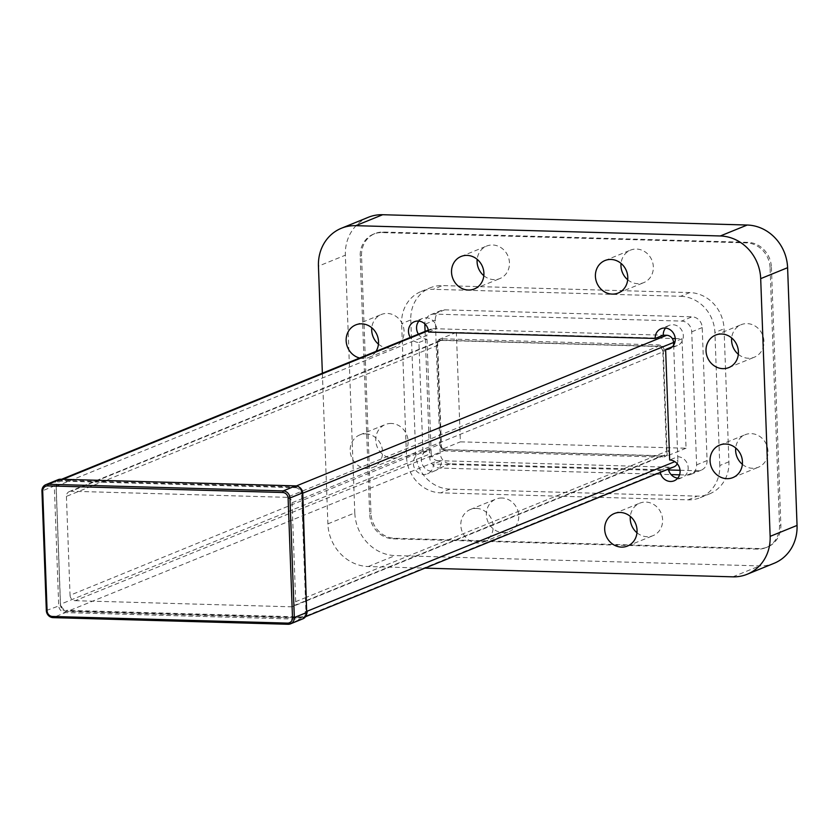 <?xml version="1.0" encoding="UTF-8"?>
<svg xmlns="http://www.w3.org/2000/svg" width="839" height="839" viewBox="0 0 839 839"><rect width="100%" height="100%" fill="white"/><g stroke="black" fill="none" stroke-linecap="round" stroke-linejoin="round"><path stroke-width="0.63" stroke-dasharray="4.2 3.15" d="M56.161 485.791L60.544 605.307A5.611 5.107 -112.1 0 0 65.924 610.991L300.97 617.64A5.611 5.107 -112.1 0 0 305.952 612.239L301.568 492.734A5.611 5.107 -112.1 0 0 296.188 487.04L61.142 480.401A5.611 5.107 -112.1 0 0 56.161 485.791L54.325 485.98L58.709 605.485A7.016 6.387 -112.1 0 0 65.442 612.596L300.488 619.245A7.016 6.387 -112.1 0 0 302.879 618.815M58.153 479.656A7.016 6.387 -112.1 0 0 54.325 485.98L41.95 491.014M286.938 497.338L71.158 491.245L441.933 340.414L657.713 346.507L286.938 497.338A5.349 4.866 67.9 0 1 292.066 502.76L302.522 498.502M302.963 498.324L662.841 351.929A5.349 4.866 -112.1 0 0 657.713 346.507L658.196 344.902L442.415 338.809A6.754 6.146 -112.1 0 0 436.427 345.29L437.192 345.553L66.417 496.384A5.349 4.866 67.9 0 1 71.158 491.245M442.415 338.809L441.933 340.414A5.349 4.866 -112.1 0 0 437.192 345.553L440.811 444.45A5.349 4.866 -112.1 0 0 445.939 449.872L75.174 600.693A5.349 4.866 67.9 0 1 70.046 595.281L440.056 444.198A6.754 6.146 -112.1 0 0 446.526 451.036L662.317 457.129A6.754 6.146 -112.1 0 0 668.295 450.648L306.592 597.221M306.151 597.399L295.695 601.657A5.349 4.866 67.9 0 1 290.955 606.796L661.719 455.965A5.349 4.866 -112.1 0 0 666.46 450.826L662.841 351.929L664.677 351.751A6.754 6.146 -112.1 0 0 658.196 344.902M295.695 601.657L292.066 502.76M66.417 496.384L70.046 595.281M75.174 600.693L290.955 606.796M662.317 457.129L661.719 455.965L445.939 449.872L446.526 451.036M306.665 611.285L305.27 611.421A5.726 5.212 67.9 0 1 300.194 616.927L66.648 610.32L67.235 611.495L300.782 618.091L671.557 467.26L438.01 460.663L67.235 611.495A7.131 6.492 67.9 0 1 60.408 604.269L431.173 453.438A7.131 6.492 -112.1 0 0 438.01 460.663M671.557 467.26A7.131 6.492 -112.1 0 0 673.99 466.83M677.22 463.715A7.131 6.492 -112.1 0 0 677.881 460.412L674.85 461.639M306.539 614.337A7.131 6.492 67.9 0 1 303.215 617.651A7.131 6.492 67.9 0 1 300.782 618.091L300.194 616.927M673.654 345.175L677.881 460.412M431.173 453.438L426.852 335.527L56.077 486.358L60.408 604.269L61.163 604.52A5.726 5.212 67.9 0 0 66.648 610.32M296.356 485.938L295.947 486.106A7.131 6.492 67.9 0 1 299.02 486.998M428.414 330.618L433.176 328.678A7.131 6.492 -112.1 0 0 430.743 329.119A7.131 6.492 -112.1 0 0 426.852 335.527M61.918 481.114L62.401 479.509L295.947 486.106L295.454 487.711L61.918 481.114A5.726 5.212 67.9 0 0 56.842 486.62L56.077 486.358A7.131 6.492 67.9 0 1 59.968 479.939A7.131 6.492 67.9 0 1 62.401 479.509L62.915 479.3M295.454 487.711A5.726 5.212 67.9 0 1 300.949 493.521L302.334 493.374M433.176 328.678L663.261 335.181M322.365 373.198L327.892 523.872A42.097 38.321 -112.1 0 0 368.269 566.535L424.943 568.139M376.008 351.384A17.546 15.972 67.9 0 1 368.94 357.404A17.546 15.972 67.9 0 1 359.669 358.022M365.731 433.857A17.546 15.972 67.9 0 1 382.144 448.351A17.546 15.972 67.9 0 1 372.977 467.428A17.546 15.972 67.9 0 1 351.572 457.192A17.546 15.972 67.9 0 1 359.753 434.927A17.546 15.972 67.9 0 1 365.731 433.857M476.353 508.413A17.546 15.972 67.9 0 1 492.766 522.896A17.546 15.972 67.9 0 1 483.6 541.973A17.546 15.972 67.9 0 1 462.205 531.748A17.546 15.972 67.9 0 1 470.385 509.483A17.546 15.972 67.9 0 1 476.353 508.413M660.262 472.409A10.876 9.9 67.9 0 1 660.031 470.448L433.396 464.04A10.876 9.9 67.9 0 1 427.46 473.836A10.876 9.9 67.9 0 1 414.193 467.491A10.876 9.9 67.9 0 1 419.259 453.689A10.876 9.9 67.9 0 1 422.971 453.018L418.913 342.511A10.876 9.9 67.9 0 1 410.334 337.414M327.892 523.872L354.803 512.923A42.097 38.321 -112.1 0 0 395.169 555.586L759.725 565.895A42.097 38.321 -112.1 0 0 774.061 563.315M354.803 512.923L345.353 255.192L318.442 266.141M368.331 217.291A42.097 38.321 -112.1 0 0 345.353 255.192M483.82 275.685A17.546 15.972 -112.1 0 0 499.887 278.558A17.546 15.972 -112.1 0 0 509.053 259.482A17.546 15.972 -112.1 0 0 492.64 244.988A17.546 15.972 -112.1 0 0 486.662 246.068A17.546 15.972 -112.1 0 0 477.171 259.335M627.698 279.754A17.546 15.972 -112.1 0 0 643.765 282.628A17.546 15.972 -112.1 0 0 652.931 263.551A17.546 15.972 -112.1 0 0 636.518 249.057A17.546 15.972 -112.1 0 0 630.54 250.127A17.546 15.972 -112.1 0 0 621.049 263.404M378.441 344.137A17.546 15.972 -112.1 0 0 394.498 347.01A17.546 15.972 -112.1 0 0 403.664 327.934A17.546 15.972 -112.1 0 0 387.261 313.44A17.546 15.972 -112.1 0 0 381.284 314.51A17.546 15.972 -112.1 0 0 371.782 327.776M738.33 354.31A17.546 15.972 -112.1 0 0 754.387 357.183A17.546 15.972 -112.1 0 0 763.553 338.096A17.546 15.972 -112.1 0 0 747.15 323.613A17.546 15.972 -112.1 0 0 741.173 324.683A17.546 15.972 -112.1 0 0 731.671 337.949M742.358 464.324A17.546 15.972 -112.1 0 0 758.425 467.197A17.546 15.972 -112.1 0 0 767.591 448.12A17.546 15.972 -112.1 0 0 751.178 433.627A17.546 15.972 -112.1 0 0 745.2 434.707A17.546 15.972 -112.1 0 0 735.709 447.974M391.289 423.454A17.546 15.972 -112.1 0 0 385.321 424.534A17.546 15.972 -112.1 0 0 377.141 446.799A17.546 15.972 -112.1 0 0 398.535 457.024A17.546 15.972 -112.1 0 0 407.702 437.948A17.546 15.972 -112.1 0 0 391.289 423.454M636.979 532.775A17.546 15.972 -112.1 0 0 653.046 535.649A17.546 15.972 -112.1 0 0 662.202 516.562A17.546 15.972 -112.1 0 0 645.799 502.079A17.546 15.972 -112.1 0 0 639.821 503.148A17.546 15.972 -112.1 0 0 630.32 516.415M501.921 498.009A17.546 15.972 -112.1 0 0 495.943 499.079A17.546 15.972 -112.1 0 0 487.763 521.344A17.546 15.972 -112.1 0 0 509.168 531.58A17.546 15.972 -112.1 0 0 518.324 512.503A17.546 15.972 -112.1 0 0 501.921 498.009M422.971 453.018L431.036 449.735A10.876 9.9 -112.1 0 0 427.334 450.396A10.876 9.9 -112.1 0 0 422.258 464.208A10.876 9.9 -112.1 0 0 435.535 470.553A10.876 9.9 -112.1 0 0 441.471 460.758L433.396 464.04M660.031 470.448L668.096 467.166A10.876 9.9 -112.1 0 0 668.337 469.127M677.776 478.136A10.876 9.9 -112.1 0 0 682.233 477.517A10.876 9.9 -112.1 0 0 687.917 465.687A10.876 9.9 -112.1 0 0 677.744 456.71L669.669 459.992M672.438 346.717L673.686 346.203A10.876 9.9 -112.1 0 0 677.398 345.542A10.876 9.9 -112.1 0 0 682.464 331.73A10.876 9.9 -112.1 0 0 669.197 325.396A10.876 9.9 -112.1 0 0 665.579 328.059M428.561 332.055L436.626 328.773A10.876 9.9 -112.1 0 0 422.499 318.421A10.876 9.9 -112.1 0 0 418.881 321.085M418.409 334.132A10.876 9.9 -112.1 0 0 426.988 339.229L418.913 342.511M771.408 267.232L780.857 524.962A24.562 22.359 67.9 0 1 767.454 547.07A24.562 22.359 67.9 0 1 759.085 548.57L394.54 538.271A24.562 22.359 67.9 0 1 370.985 513.384L361.536 255.654A24.562 22.359 67.9 0 1 374.949 233.546A24.562 22.359 67.9 0 1 383.308 232.046L747.864 242.345A24.562 22.359 67.9 0 1 771.408 267.232L770.066 267.788L779.515 525.508A24.562 22.359 67.9 0 1 766.112 547.615A24.562 22.359 67.9 0 1 757.743 549.115L393.197 538.816A24.562 22.359 67.9 0 1 369.642 513.929L360.193 256.199A24.562 22.359 67.9 0 1 373.596 234.091A24.562 22.359 67.9 0 1 381.965 232.592L746.511 242.891A24.562 22.359 67.9 0 1 770.066 267.788M410.785 319.921L415.662 452.934A35.71 32.511 -112.1 0 0 449.914 489.137L697.261 496.122A35.71 32.511 -112.1 0 0 709.427 493.94A35.71 32.511 -112.1 0 0 728.923 461.796L724.047 328.773A35.71 32.511 -112.1 0 0 689.794 292.58L442.447 285.585A35.71 32.511 -112.1 0 0 430.281 287.767A35.71 32.511 -112.1 0 0 410.785 319.921L401.629 323.634A35.71 32.511 67.9 0 1 421.136 291.49A35.71 32.511 67.9 0 1 433.302 289.308L442.447 285.585M728.923 461.796L719.778 465.519A35.71 32.511 67.9 0 1 700.282 497.663A35.71 32.511 67.9 0 1 688.116 499.845L440.758 492.86A35.71 32.511 67.9 0 1 406.506 456.657L401.629 323.634M689.794 292.58L680.649 296.293L433.302 289.308M680.649 296.293A35.71 32.511 67.9 0 1 714.901 332.496L724.047 328.773M719.778 465.519L714.901 332.496M425.079 331.415L429.694 457.318A10.592 9.649 -112.1 0 0 439.856 468.057L671.085 474.591M679.58 474.832L687.204 475.042A10.592 9.649 -112.1 0 0 690.812 474.392A10.592 9.649 -112.1 0 0 696.601 464.858L691.724 331.835A10.592 9.649 -112.1 0 0 681.562 321.096L434.203 314.111A10.592 9.649 -112.1 0 0 430.596 314.761A10.592 9.649 -112.1 0 0 424.807 323.854M680.051 470.28L697.691 470.773A10.592 9.649 -112.1 0 0 701.31 470.123A10.592 9.649 -112.1 0 0 707.088 460.59L702.212 327.567A10.592 9.649 -112.1 0 0 692.049 316.827L681.562 321.096M429.694 457.318L440.181 453.05A10.592 9.649 -112.1 0 0 450.344 463.789L668.547 469.955M440.181 453.05L435.305 320.026L425.132 324.169M434.203 314.111L444.701 309.843A10.592 9.649 -112.1 0 0 441.094 310.482A10.592 9.649 -112.1 0 0 435.305 320.026M444.701 309.843L692.049 316.827M675.238 338.578L682.023 338.767L686.04 448.225L460.38 441.849L456.364 332.391L672.259 338.495M456.364 332.391L437.528 340.047L441.545 449.505L460.38 441.849M686.04 448.225L667.204 455.892L441.545 449.505M682.023 338.767L675.059 341.599M673.539 342.218L663.188 346.434L667.204 455.892M663.188 346.434L437.528 340.047M46.334 610.519L60.544 605.307M65.924 610.991L65.442 612.596L53.056 617.63M60.544 479.237L61.142 480.401M296.188 487.04L295.59 485.875M302.323 492.986L301.568 492.734M305.952 612.239L306.707 612.501M288.113 624.279L300.488 619.245L300.97 617.64M732.814 576.833L759.725 565.895M368.269 566.535L395.169 555.586M780.857 524.962L779.515 525.508M757.743 549.115L759.085 548.57M747.864 242.345L746.511 242.891M381.965 232.592L383.308 232.046M361.536 255.654L360.193 256.199M369.642 513.929L370.985 513.384M394.54 538.271L393.197 538.816M449.914 489.137L440.758 492.86M406.506 456.657L415.662 452.934M688.116 499.845L697.261 496.122M707.088 460.59L696.601 464.858M687.204 475.042L697.691 470.773M439.856 468.057L450.344 463.789M691.724 331.835L702.212 327.567M440.108 340.739L69.333 491.57M663.544 455.64L306.728 600.797M306.287 600.976L292.769 606.471M305.49 616.728L303.215 617.651M430.743 329.119L428.32 330.105M61.646 479.258L59.968 479.939M474.329 288.962L499.887 278.558M461.104 256.461L486.662 246.068M618.207 293.021L643.765 282.628M604.982 260.53L630.54 250.127M368.94 357.404L394.498 347.01M355.726 324.913L381.284 314.51M728.829 367.576L754.387 357.183M715.615 335.076L741.173 324.683M732.866 477.601L758.425 467.197M719.642 445.1L745.2 434.707M372.977 467.428L398.535 457.024M359.753 434.927L385.321 424.534M627.478 546.042L653.046 535.649M614.263 513.552L639.821 503.148M483.6 541.973L509.168 531.58M470.385 509.483L495.943 499.079M427.334 450.396L419.259 453.689M435.535 470.553L427.46 473.836M682.233 477.517L674.157 480.799M669.197 325.396L661.122 328.678M677.398 345.542L669.323 348.825M422.499 318.421L414.424 321.704M766.112 547.615L767.454 547.07M373.596 234.091L374.949 233.546M421.136 291.49L430.281 287.767M700.282 497.663L709.427 493.94M690.812 474.392L701.31 470.123M430.596 314.761L441.094 310.482"/><path stroke-width="1.26" d="M60.544 479.237A7.016 6.387 -112.1 0 0 58.153 479.656L45.778 484.701A7.016 6.387 67.9 0 1 48.169 484.271L60.544 479.237L295.59 485.875L283.215 490.909L48.169 484.271L47.687 485.875L282.733 492.514L283.215 490.909A7.016 6.387 67.9 0 1 289.948 498.02L302.323 492.986A7.016 6.387 -112.1 0 0 295.59 485.875M306.707 612.501L294.332 617.535A7.016 6.387 67.9 0 1 290.504 623.849L302.879 618.815A7.016 6.387 -112.1 0 0 306.707 612.501L302.323 492.986M42.705 491.266L41.95 491.014L46.334 610.519L47.089 610.782L42.705 491.266A5.611 5.107 67.9 0 1 47.687 485.875M294.332 617.535L289.948 498.02L288.113 498.198L292.496 617.714L294.332 617.535M52.469 616.466L53.056 617.63L288.113 624.279L287.515 623.115L52.469 616.466A5.611 5.107 67.9 0 1 47.089 610.782M41.95 491.014A7.016 6.387 67.9 0 1 45.778 484.701M53.056 617.63A7.016 6.387 67.9 0 1 46.334 610.519M290.504 623.849A7.016 6.387 67.9 0 1 288.113 624.279M288.113 498.198A5.611 5.107 -112.1 0 0 282.733 492.514M287.515 623.115A5.611 5.107 -112.1 0 0 292.496 617.714M305.49 616.728L673.99 466.83A7.131 6.492 -112.1 0 0 677.22 463.715M674.85 461.639L307.105 611.232A7.131 6.492 67.9 0 1 306.539 614.337M299.02 486.998A7.131 6.492 67.9 0 1 302.785 493.332L306.665 611.285M302.334 493.374L673.549 342.501L673.654 345.175M673.549 342.501A7.131 6.492 -112.1 0 0 666.722 335.275L296.356 485.938M665.579 328.059A10.876 9.9 -112.1 0 0 663.261 335.181L666.722 335.275M424.943 568.139L732.814 576.833A42.097 38.321 -112.1 0 0 747.161 574.264A42.097 38.321 -112.1 0 0 770.139 536.362L760.69 278.642A42.097 38.321 -112.1 0 0 720.313 235.969L355.767 225.67A42.097 38.321 -112.1 0 0 341.431 228.239A42.097 38.321 -112.1 0 0 318.442 266.141L322.365 373.198M467.082 255.392A17.546 15.972 67.9 0 1 483.495 269.885A17.546 15.972 67.9 0 1 474.329 288.962A17.546 15.972 67.9 0 1 452.924 278.726A17.546 15.972 67.9 0 1 461.104 256.461A17.546 15.972 67.9 0 1 467.082 255.392M610.96 259.461A17.546 15.972 67.9 0 1 627.362 273.944A17.546 15.972 67.9 0 1 618.207 293.021A17.546 15.972 67.9 0 1 596.802 282.795A17.546 15.972 67.9 0 1 604.982 260.53A17.546 15.972 67.9 0 1 610.96 259.461M359.669 358.022A17.546 15.972 67.9 0 1 346.266 342.228A17.546 15.972 67.9 0 1 355.726 324.913A17.546 15.972 67.9 0 1 361.693 323.833A17.546 15.972 67.9 0 1 376.375 333.513A17.546 15.972 67.9 0 1 376.008 351.384M721.582 334.006A17.546 15.972 67.9 0 1 737.995 348.5A17.546 15.972 67.9 0 1 728.829 367.576A17.546 15.972 67.9 0 1 707.424 357.351A17.546 15.972 67.9 0 1 715.615 335.076A17.546 15.972 67.9 0 1 721.582 334.006M725.62 444.03A17.546 15.972 67.9 0 1 742.033 458.514A17.546 15.972 67.9 0 1 732.866 477.601A17.546 15.972 67.9 0 1 711.462 467.365A17.546 15.972 67.9 0 1 719.642 445.1A17.546 15.972 67.9 0 1 725.62 444.03M620.231 512.472A17.546 15.972 67.9 0 1 636.644 526.965A17.546 15.972 67.9 0 1 627.478 546.042A17.546 15.972 67.9 0 1 606.083 535.817A17.546 15.972 67.9 0 1 614.263 513.552A17.546 15.972 67.9 0 1 620.231 512.472M410.334 337.414A10.876 9.9 67.9 0 1 414.424 321.704A10.876 9.9 67.9 0 1 428.561 332.055L655.186 338.463A10.876 9.9 67.9 0 1 661.122 328.678A10.876 9.9 67.9 0 1 674.399 335.023A10.876 9.9 67.9 0 1 669.323 348.825A10.876 9.9 67.9 0 1 665.621 349.485L669.669 459.992A10.876 9.9 67.9 0 1 679.842 468.98A10.876 9.9 67.9 0 1 674.157 480.799A10.876 9.9 67.9 0 1 660.262 472.409M355.767 225.67L382.678 214.721L747.224 225.03L720.313 235.969M747.161 574.264L774.061 563.315A42.097 38.321 -112.1 0 0 797.05 525.424L787.601 267.693A42.097 38.321 -112.1 0 0 747.224 225.03M382.678 214.721A42.097 38.321 -112.1 0 0 368.331 217.291L341.431 228.239M477.171 259.335A17.546 15.972 -112.1 0 0 483.82 275.685M621.049 263.404A17.546 15.972 -112.1 0 0 627.698 279.754M371.782 327.776A17.546 15.972 -112.1 0 0 378.441 344.137M731.671 337.949A17.546 15.972 -112.1 0 0 738.33 354.31M735.709 447.974A17.546 15.972 -112.1 0 0 742.358 464.324M630.32 516.415A17.546 15.972 -112.1 0 0 636.979 532.775M668.337 469.127A10.876 9.9 -112.1 0 0 677.776 478.136M663.261 335.181L655.186 338.463M665.621 349.485L672.438 346.717M418.881 321.085A10.876 9.9 -112.1 0 0 418.409 334.132M671.085 474.591L679.58 474.832M424.807 323.854A10.592 9.649 -112.1 0 0 424.817 324.294L425.079 331.415M668.547 469.955L680.051 470.28M672.259 338.495L675.238 338.578M675.059 341.599L673.539 342.218M62.915 479.3L428.414 330.618M760.69 278.642L787.601 267.693M770.139 536.362L797.05 525.424M428.32 330.105L61.646 479.258"/></g></svg>
